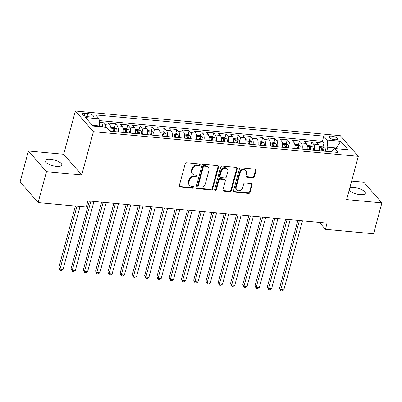 <?xml version="1.0" encoding="UTF-8"?>
<svg xmlns="http://www.w3.org/2000/svg" width="402" height="402" viewBox="0 0 402 402"><rect width="100%" height="100%" fill="white"/><g stroke="black" fill="none" stroke-linecap="round" stroke-linejoin="round"><path stroke-width="0.6" d="M200.106 164.9A0.935 0.784 138.9 0 0 199.492 163.971L186.704 162.78A1.337 1.121 138.9 0 0 185.171 163.88L179.282 185.719A1.337 1.121 138.9 0 0 180.156 187.046L192.945 188.236A0.935 0.784 138.9 0 0 193.407 186.538L191.749 186.382A4.276 3.588 138.9 0 1 189.573 185.312A4.276 3.588 138.9 0 1 188.945 182.141L189.437 180.322A4.276 3.588 138.9 0 1 194.337 176.8L195.99 176.955A0.935 0.784 138.9 0 0 196.447 175.257L194.794 175.101A4.276 3.588 138.9 0 1 192.618 174.031A4.276 3.588 138.9 0 1 191.99 170.86L192.483 169.041A4.276 3.588 138.9 0 1 197.382 165.513L199.035 165.669A0.935 0.784 138.9 0 0 200.106 164.9M192.618 174.031L192.131 173.468A4.276 3.588 138.9 0 1 191.503 170.302L191.995 168.483A4.276 3.588 138.9 0 1 196.895 164.956L198.548 165.111A0.935 0.784 138.9 0 0 199.643 164.001M179.292 186.382A1.337 1.121 138.9 0 0 179.669 186.488L192.457 187.679A0.935 0.784 138.9 0 0 193.553 186.563M189.573 185.312L189.086 184.754A4.276 3.588 138.9 0 1 188.458 181.583L188.95 179.764A4.276 3.588 138.9 0 1 193.849 176.242L195.503 176.393A0.935 0.784 138.9 0 0 196.598 175.282M349.127 190.377A8.713 2.96 15.1 0 0 360.061 194.638A8.713 2.96 15.1 0 0 365.353 193.332A8.713 2.96 15.1 0 0 353.82 187.488A8.713 2.96 15.1 0 0 349.846 187.729M50.28 159.247A8.713 2.96 15.1 0 0 44.984 160.554A8.713 2.96 15.1 0 0 56.516 166.398A8.713 2.96 15.1 0 0 61.807 165.091A8.713 2.96 15.1 0 0 50.28 159.247M331.69 136.152A4.357 1.482 15.1 0 0 329.042 136.806A4.357 1.482 15.1 0 0 334.806 139.73A4.357 1.482 15.1 0 0 337.454 139.077A4.357 1.482 15.1 0 0 331.69 136.152M252.833 177.704A1.337 1.121 138.9 0 0 254.365 176.599L256.019 170.473A1.337 1.121 138.9 0 0 255.139 169.147L240.934 167.825A1.337 1.121 138.9 0 0 239.406 168.93L233.512 190.764A1.337 1.121 138.9 0 0 234.391 192.091L248.592 193.412A1.337 1.121 138.9 0 0 250.124 192.312L252.124 184.91A1.337 1.121 138.9 0 0 251.245 183.588L245.165 183.021A1.337 1.121 138.9 0 0 243.637 184.121L242.647 187.794A3.573 3 138.9 0 1 240.034 190.548A3.573 3 138.9 0 1 236.733 189.839A3.573 3 138.9 0 1 236.205 187.191L240.084 172.815A3.573 3 138.9 0 1 242.697 170.061A3.573 3 138.9 0 1 245.999 170.765A3.573 3 138.9 0 1 246.526 173.413L245.878 175.81A1.337 1.121 138.9 0 0 246.753 177.136L252.833 177.704L252.345 177.141A1.337 1.121 138.9 0 0 253.878 176.041L255.531 169.915A1.337 1.121 138.9 0 0 255.521 169.252M346.64 199.603L381.9 202.884L373.564 233.783L325.424 229.306L327.092 223.125L87.937 200.874L86.269 207.05L38.13 202.573L46.471 171.674L81.727 174.955L93.4 131.695L358.313 156.343L346.64 199.603M218.577 166.991A1.337 1.121 138.9 0 0 217.703 165.664L203.497 164.343A1.337 1.121 138.9 0 0 201.965 165.443L196.075 187.282A1.337 1.121 138.9 0 0 196.95 188.608L211.156 189.93A1.337 1.121 138.9 0 0 212.688 188.829L218.577 166.991L218.09 166.433A1.337 1.121 138.9 0 0 218.08 165.77M222.216 166.086L236.421 167.408A1.337 1.121 138.9 0 1 237.296 168.734L231.406 190.568A1.337 1.121 138.9 0 1 229.874 191.674L223.793 191.106A1.337 1.121 138.9 0 1 222.919 189.779L225.306 180.925A1.337 1.121 138.9 0 0 224.432 179.599L220.402 179.222A1.337 1.121 138.9 0 0 218.869 180.327L216.382 189.548A0.935 0.784 138.9 0 1 214.693 189.387L220.683 167.187A1.337 1.121 138.9 0 1 222.216 166.086M321.927 150.956L322.223 149.856M322.977 147.052L324.017 143.197L316.66 142.514L318.439 144.554L313.53 144.097A5.447 2.317 95.3 0 1 314.374 150.253M309.661 149.81L309.957 148.715M310.716 145.911L311.751 142.057L304.394 141.373L306.173 143.413L301.269 142.956A5.447 2.317 95.3 0 1 302.108 149.112M297.395 148.67L297.691 147.574M298.45 144.77L299.49 140.916L292.128 140.233L293.907 142.273L289.003 141.816A5.447 2.317 95.3 0 1 289.842 147.971M285.134 147.529L285.43 146.428M286.184 143.63L287.224 139.775L279.867 139.092L281.646 141.132L276.737 140.675A5.447 2.317 95.3 0 1 277.581 146.825M272.868 146.388L273.164 145.288M273.918 142.489L274.958 138.635L267.601 137.951L269.38 139.991L264.476 139.534A5.447 2.317 95.3 0 1 265.315 145.685M260.602 145.248L260.898 144.147M261.657 141.348L262.697 137.494L255.335 136.811L257.114 138.851L252.21 138.394A5.447 2.317 95.3 0 1 253.049 144.544M248.341 144.107L248.637 143.006M249.391 140.203L250.431 136.353L243.074 135.67L244.853 137.71L239.944 137.253A5.447 2.317 95.3 0 1 240.788 143.403M236.074 142.966L236.371 141.866M237.125 139.062L238.165 135.213L230.808 134.529L232.587 136.564L227.683 136.112A5.447 2.317 95.3 0 1 228.522 142.263M223.808 141.826L224.105 140.725M224.864 137.921L225.904 134.072L218.542 133.389L220.321 135.424L215.417 134.971A5.447 2.317 95.3 0 1 216.256 141.122M211.547 140.685L211.844 139.584M212.598 136.78L213.638 132.931L206.281 132.248L208.055 134.283L203.151 133.831A5.447 2.317 95.3 0 1 203.995 139.981M199.281 139.544L199.578 138.444M200.332 135.64L201.372 131.791L194.015 131.102L195.794 133.142L190.89 132.685A5.447 2.317 95.3 0 1 191.729 138.841M187.015 138.404L187.312 137.303M188.071 134.499L189.111 130.65L181.749 129.962L183.528 132.002L178.624 131.544A5.447 2.317 95.3 0 1 179.463 137.7M174.754 137.263L175.051 136.162M175.805 133.358L176.845 129.509L169.483 128.821L171.262 130.861L166.358 130.404A5.447 2.317 95.3 0 1 167.202 136.559M162.488 136.117L162.785 135.022M163.539 132.218L164.579 128.364L157.222 127.68L159.001 129.72L154.097 129.263A5.447 2.317 95.3 0 1 154.936 135.419M150.222 134.977L150.519 133.881M151.278 131.077L152.318 127.223L144.956 126.54L146.735 128.58L141.831 128.122A5.447 2.317 95.3 0 1 142.67 134.278M137.961 133.836L138.258 132.735M139.012 129.936L140.052 126.082L132.69 125.399L134.469 127.439L129.565 126.982A5.447 2.317 95.3 0 1 130.409 133.132M125.695 132.695L125.992 131.595M126.746 128.796L127.786 124.942L120.429 124.258L122.208 126.298L117.299 125.841A5.447 2.317 95.3 0 1 118.143 131.992M113.429 131.554L113.726 130.454M114.485 127.655L115.525 123.801L108.163 123.118L109.942 125.158A5.447 2.317 95.3 0 1 110.786 131.308M88.123 116.726L90.817 116.977A4.221 1.432 15.1 0 0 93.385 116.344A4.221 1.432 15.1 0 0 87.797 113.515L85.098 113.263A4.221 1.432 15.1 0 0 82.536 113.897A4.221 1.432 15.1 0 0 88.123 116.726M93.4 131.695L75.37 111.022L340.283 135.67L358.313 156.343M324.017 143.197L322.384 141.328L323.786 136.137L95.666 114.912L99.078 118.826L99.515 126.665M323.786 136.137L327.198 140.047L340.685 141.303L348.097 149.795L334.605 148.539L338.017 152.448L109.897 131.228L106.485 127.313L92.998 126.062L85.586 117.57L99.078 118.826M102.219 126.509L103.259 122.66L105.038 124.7A5.447 2.317 95.3 0 1 105.972 127.268M115.525 123.801L117.299 125.841M127.786 124.942L129.565 126.982M140.052 126.082L141.831 128.122M152.318 127.223L154.097 129.263M164.579 128.364L166.358 130.404M176.845 129.509L178.624 131.544M189.111 130.65L190.89 132.685M201.372 131.791L203.151 133.831M213.638 132.931L215.417 134.971M225.904 134.072L227.683 136.112M238.165 135.213L239.944 137.253M250.431 136.353L252.21 138.394M262.697 137.494L264.476 139.534M274.958 138.635L276.737 140.675M287.224 139.775L289.003 141.816M299.49 140.916L301.269 142.956M311.751 142.057L313.53 144.097M322.384 141.328L99.229 120.565M103.259 122.66L99.374 122.298M336.218 148.69L336.399 148.026L327.811 147.227L326.685 151.398M99.696 126.002L92.349 125.318M81.727 174.955L63.697 154.283L28.436 151.001L46.471 171.674M28.436 151.001L20.1 181.905L38.13 202.573M381.9 202.884L363.87 182.212L351.639 181.071M63.697 154.283L75.37 111.022M319.409 222.406L325.424 229.306M337.042 148.765L336.399 148.026L340.685 141.303M331.168 151.815L331.318 151.247L334.605 148.539M123.047 132.449A5.447 2.317 -84.7 0 0 122.208 126.298M135.313 133.59A5.447 2.317 -84.7 0 0 134.469 127.439M147.579 134.73A5.447 2.317 -84.7 0 0 146.735 128.58M159.84 135.871A5.447 2.317 -84.7 0 0 159.001 129.72M172.106 137.017A5.447 2.317 -84.7 0 0 171.262 130.861M184.372 138.157A5.447 2.317 -84.7 0 0 183.528 132.002M196.633 139.298A5.447 2.317 -84.7 0 0 195.794 133.142M208.899 140.439A5.447 2.317 -84.7 0 0 208.055 134.283M221.165 141.579A5.447 2.317 -84.7 0 0 220.321 135.424M233.426 142.72A5.447 2.317 -84.7 0 0 232.587 136.564M245.692 143.861A5.447 2.317 -84.7 0 0 244.853 137.71M257.958 145.001A5.447 2.317 -84.7 0 0 257.114 138.851M270.219 146.142A5.447 2.317 -84.7 0 0 269.38 139.991M282.485 147.283A5.447 2.317 -84.7 0 0 281.646 141.132M294.751 148.423A5.447 2.317 -84.7 0 0 293.907 142.273M307.012 149.564A5.447 2.317 -84.7 0 0 306.173 143.413M319.278 150.71A5.447 2.317 -84.7 0 0 318.439 144.554M327.811 147.227L327.198 140.047M196.086 187.945A1.337 1.121 138.9 0 0 196.462 188.051L210.668 189.372A1.337 1.121 138.9 0 0 212.201 188.272L218.09 166.433M204.362 166.167A0.935 0.784 138.9 0 0 203.291 166.936L198.121 186.106A0.935 0.784 138.9 0 0 198.734 187.036L200.477 187.196A4.276 3.588 138.9 0 0 205.377 183.674L208.914 170.569A4.276 3.588 138.9 0 0 208.281 167.398A4.276 3.588 138.9 0 0 206.11 166.327L204.362 166.167L203.874 165.609A0.935 0.784 138.9 0 0 202.804 166.378L203.291 166.936M198.256 186.799L197.769 186.242A0.935 0.784 138.9 0 1 197.633 185.548L202.804 166.378M208.281 167.398L207.794 166.84A4.276 3.588 138.9 0 0 205.623 165.77L206.11 166.327M203.874 165.609L205.623 165.77M222.929 190.442A1.337 1.121 138.9 0 0 223.306 190.548L229.386 191.111A1.337 1.121 138.9 0 0 230.919 190.01L236.813 168.172A1.337 1.121 138.9 0 0 236.803 167.513M225.11 179.935L224.623 179.377A1.337 1.121 138.9 0 0 223.944 179.041L219.914 178.664A1.337 1.121 138.9 0 0 218.381 179.764L215.894 188.985L216.382 189.548M214.673 189.729A0.935 0.784 138.9 0 0 215.894 188.985M227.788 171.734A3.573 3 138.9 0 0 227.261 169.086A3.573 3 138.9 0 0 223.959 168.383A3.573 3 138.9 0 0 221.346 171.136L219.979 176.202A1.337 1.121 138.9 0 0 220.859 177.523L224.889 177.9A1.337 1.121 138.9 0 0 226.421 176.8L227.788 171.734M227.261 169.086L226.773 168.528A3.573 3 138.9 0 0 223.472 167.82A3.573 3 138.9 0 0 220.859 170.579L221.346 171.136M220.175 177.192L219.688 176.634A1.337 1.121 138.9 0 1 219.492 175.644L220.859 170.579M245.888 176.473A1.337 1.121 138.9 0 0 246.265 176.578L252.345 177.141M245.999 170.765L245.511 170.207A3.573 3 138.9 0 0 242.21 169.503A3.573 3 138.9 0 0 239.597 172.257L240.084 172.815M236.733 189.839L236.245 189.282A3.573 3 138.9 0 1 235.718 186.634L239.597 172.257M233.522 191.427A1.337 1.121 138.9 0 0 233.904 191.533L248.104 192.854A1.337 1.121 138.9 0 0 249.637 191.754L251.637 184.352A1.337 1.121 138.9 0 0 251.627 183.689M103.093 127.002L101.992 126.384L99.651 126.168M75.415 206.045L58.792 267.652L60.009 269.049L63.079 269.335L80.038 206.472M76.973 206.186L60.009 269.049L60.129 270.325L58.792 267.652M63.079 269.335L61.36 270.44L60.129 270.325M110.942 130.002A3.608 1.538 95.3 0 1 110.972 131.288L110.967 131.328M110.796 127.203L114.258 127.529L116.459 128.761A3.608 1.538 95.3 0 1 117.103 131.856L117.098 131.896M89.35 201.005L71.059 268.797L72.275 270.189L75.34 270.476L93.973 201.432M114.771 131.68L114.771 131.64A3.608 1.538 -84.7 0 0 114.454 129.112C113.64 128.434 113.153 128.389 112.982 128.977A3.608 1.538 95.3 0 1 113.299 131.504L113.299 131.544M114.454 129.112L113.972 130.891A1.839 0.784 95.3 0 1 114.017 131.61M90.902 201.151L72.275 270.189L72.395 271.466L71.059 268.797M75.34 270.476L73.621 271.581L72.395 271.466M123.208 131.142A3.608 1.538 95.3 0 1 123.233 132.429L123.233 132.469M123.062 128.344L126.524 128.67L128.725 129.901A3.608 1.538 95.3 0 1 129.369 132.997L129.364 133.037M101.611 202.146L83.32 269.938L84.541 271.335L87.606 271.616L106.234 202.573M127.032 132.821L127.037 132.781A3.608 1.538 -84.7 0 0 126.715 130.253C125.906 129.575 125.414 129.529 125.248 130.117A3.608 1.538 95.3 0 1 125.565 132.645L125.565 132.685M126.715 130.253L126.238 132.032A1.839 0.784 95.3 0 1 126.278 132.75M103.168 202.291L84.541 271.335L84.661 272.606L83.32 269.938M87.606 271.616L85.887 272.722L84.661 272.606M135.469 132.283A3.608 1.538 95.3 0 1 135.499 133.57L135.494 133.61M135.323 129.489L138.785 129.811L140.986 131.042A3.608 1.538 95.3 0 1 141.63 134.142L141.63 134.178M113.877 203.286L95.586 271.079L96.802 272.476L99.872 272.757L118.5 203.719M139.298 133.961L139.303 133.921A3.608 1.538 -84.7 0 0 138.981 131.394C138.172 130.715 137.68 130.67 137.509 131.258A3.608 1.538 95.3 0 1 137.831 133.786L137.826 133.826M138.981 131.394L138.504 133.173A1.839 0.784 95.3 0 1 138.544 133.891M115.434 203.432L96.802 272.476L96.927 273.747L95.586 271.079M99.872 272.757L98.153 273.862L96.927 273.747M147.735 133.424A3.608 1.538 95.3 0 1 147.765 134.71L147.76 134.75M147.589 130.63L151.052 130.952L153.252 132.183A3.608 1.538 95.3 0 1 153.896 135.283L153.891 135.318M126.143 204.427L107.852 272.219L109.068 273.616L112.133 273.898L130.766 204.859M151.564 135.102L151.564 135.062A3.608 1.538 -84.7 0 0 151.247 132.534C150.433 131.856 149.946 131.811 149.775 132.399A3.608 1.538 95.3 0 1 150.092 134.926L150.092 134.966M151.247 132.534L150.765 134.313A1.839 0.784 95.3 0 1 150.81 135.032M127.695 204.573L109.068 273.616L109.188 274.888L107.852 272.219M112.133 273.898L110.414 275.003L109.188 274.888M160.001 134.57A3.608 1.538 95.3 0 1 160.026 135.851L160.026 135.891M159.855 131.771L163.318 132.092L165.518 133.323A3.608 1.538 95.3 0 1 166.162 136.424L166.157 136.459M138.404 205.568L120.113 273.36L121.334 274.757L124.399 275.043L143.027 206M163.825 136.243L163.83 136.208A3.608 1.538 -84.7 0 0 163.513 133.68C162.699 133.002 162.212 132.951 162.041 133.539A3.608 1.538 95.3 0 1 162.358 136.067L162.358 136.107M163.513 133.68L163.031 135.459A1.839 0.784 95.3 0 1 163.071 136.172M139.961 205.713L121.334 274.757L121.454 276.028L120.113 273.36M124.399 275.043L122.68 276.144L121.454 276.028M172.262 135.71A3.608 1.538 95.3 0 1 172.292 136.992L172.287 137.032M172.116 132.911L175.579 133.233L177.779 134.464A3.608 1.538 95.3 0 1 178.423 137.564L178.423 137.605M150.67 206.708L132.379 274.501L133.595 275.898L136.665 276.184L155.293 207.141M176.091 137.383L176.096 137.348A3.608 1.538 -84.7 0 0 175.774 134.821C174.965 134.142 174.473 134.097 174.302 134.68A3.608 1.538 95.3 0 1 174.624 137.208L174.619 137.248M175.774 134.821L175.297 136.6A1.839 0.784 95.3 0 1 175.337 137.313M152.227 206.854L133.595 275.898L133.72 277.169L132.379 274.501M136.665 276.184L134.946 277.285L133.72 277.169M184.528 136.851A3.608 1.538 95.3 0 1 184.558 138.132L184.553 138.172M184.382 134.052L187.845 134.374L190.045 135.605A3.608 1.538 95.3 0 1 190.689 138.705L190.684 138.745M162.936 207.849L144.645 275.641L145.861 277.038L148.926 277.325L167.559 208.281M188.357 138.524L188.357 138.489A3.608 1.538 -84.7 0 0 188.041 135.961C187.231 135.283 186.739 135.238 186.568 135.821A3.608 1.538 95.3 0 1 186.885 138.348L186.885 138.388M188.041 135.961L187.558 137.74A1.839 0.784 95.3 0 1 187.603 138.454M164.488 207.995L145.861 277.038L145.981 278.31L144.645 275.641M148.926 277.325L147.207 278.425L145.981 278.31M196.794 137.992A3.608 1.538 95.3 0 1 196.819 139.273L196.819 139.313M196.648 135.193L200.111 135.514L202.312 136.745A3.608 1.538 95.3 0 1 202.955 139.846L202.95 139.886M175.197 208.99L156.906 276.782L158.127 278.179L161.192 278.465L179.82 209.422M200.618 139.67L200.623 139.63A3.608 1.538 -84.7 0 0 200.307 137.102C199.492 136.424 199.005 136.378 198.834 136.966A3.608 1.538 95.3 0 1 199.151 139.494L199.151 139.529M200.307 137.102L199.824 138.881A1.839 0.784 95.3 0 1 199.864 139.6M176.754 209.135L158.127 278.179L158.247 279.45L156.906 276.782M161.192 278.465L159.473 279.566L158.247 279.45M209.055 139.132A3.608 1.538 95.3 0 1 209.085 140.414L209.085 140.454M208.909 136.333L212.372 136.655L214.573 137.886A3.608 1.538 95.3 0 1 215.216 140.986L215.216 141.027M187.463 210.13L169.172 277.923L170.393 279.32L173.458 279.606L192.086 210.563M212.884 140.811L212.889 140.77A3.608 1.538 -84.7 0 0 212.568 138.243C211.759 137.564 211.266 137.519 211.095 138.107A3.608 1.538 95.3 0 1 211.417 140.635L211.412 140.67M212.568 138.243L212.09 140.022A1.839 0.784 95.3 0 1 212.13 140.74M189.02 210.276L170.393 279.32L170.513 280.596L169.172 277.923M173.458 279.606L171.739 280.707L170.513 280.596M221.321 140.273A3.608 1.538 95.3 0 1 221.351 141.559L221.346 141.594M221.175 137.474L224.638 137.796L226.839 139.027A3.608 1.538 95.3 0 1 227.482 142.127L227.482 142.167M199.729 211.271L181.438 279.063L182.654 280.46L185.719 280.747L204.352 211.703M225.15 141.951L225.15 141.911A3.608 1.538 -84.7 0 0 224.834 139.383C224.025 138.705 223.532 138.66 223.361 139.248A3.608 1.538 95.3 0 1 223.678 141.775L223.678 141.811M224.834 139.383L224.351 141.162A1.839 0.784 95.3 0 1 224.396 141.881M201.286 211.417L182.654 280.46L182.774 281.737L181.438 279.063M185.719 280.747L184 281.847L182.774 281.737M233.587 141.414A3.608 1.538 95.3 0 1 233.612 142.7L233.612 142.735M233.441 138.615L236.904 138.936L239.105 140.172A3.608 1.538 95.3 0 1 239.748 143.268L239.743 143.308M211.995 212.417L193.699 280.204L194.92 281.601L197.985 281.887L216.613 212.844M237.411 143.092L237.416 143.052A3.608 1.538 -84.7 0 0 237.1 140.524C236.286 139.846 235.798 139.801 235.627 140.388A3.608 1.538 95.3 0 1 235.944 142.916L235.944 142.956M237.1 140.524L236.617 142.303A1.839 0.784 95.3 0 1 236.657 143.022M213.547 212.557L194.92 281.601L195.04 282.877L193.699 280.204M197.985 281.887L196.266 282.988L195.04 282.877M245.848 142.554A3.608 1.538 95.3 0 1 245.878 143.841L245.878 143.876M245.702 139.755L249.165 140.077L251.366 141.313A3.608 1.538 95.3 0 1 252.009 144.408L252.009 144.449M224.256 213.557L205.965 281.345L207.186 282.742L210.251 283.028L228.879 213.985M249.677 144.233L249.682 144.192A3.608 1.538 -84.7 0 0 249.361 141.665C248.552 140.986 248.059 140.941 247.888 141.529A3.608 1.538 95.3 0 1 248.21 144.057L248.205 144.097M249.361 141.665L248.883 143.444A1.839 0.784 95.3 0 1 248.923 144.162M225.813 213.698L207.186 282.742L207.306 284.018L205.965 281.345M210.251 283.028L208.532 284.129L207.306 284.018M258.114 143.695A3.608 1.538 95.3 0 1 258.144 144.981L258.139 145.022M257.968 140.896L261.431 141.218L263.632 142.454A3.608 1.538 95.3 0 1 264.275 145.549L264.275 145.589M236.522 214.698L218.231 282.485L219.447 283.882L222.512 284.169L241.145 215.125M261.943 145.373L261.943 145.333A3.608 1.538 -84.7 0 0 261.627 142.805C260.818 142.127 260.325 142.082 260.154 142.67A3.608 1.538 95.3 0 1 260.471 145.197L260.471 145.238M261.627 142.805L261.144 144.584A1.839 0.784 95.3 0 1 261.189 145.303M238.079 214.844L219.447 283.882L219.567 285.159L218.231 282.485M222.512 284.169L220.793 285.274L219.567 285.159M270.38 144.836A3.608 1.538 95.3 0 1 270.405 146.122L270.405 146.162M270.234 142.037L273.697 142.363L275.898 143.594A3.608 1.538 95.3 0 1 276.541 146.69L276.536 146.73M248.788 215.839L230.492 283.631L231.713 285.028L234.778 285.309L253.406 216.266M274.204 146.514L274.209 146.474A3.608 1.538 -84.7 0 0 273.893 143.946C273.079 143.268 272.591 143.223 272.42 143.81A3.608 1.538 95.3 0 1 272.737 146.338L272.737 146.378M273.893 143.946L273.41 145.725A1.839 0.784 95.3 0 1 273.455 146.444M250.34 215.985L231.713 285.028L231.833 286.299L230.492 283.631M234.778 285.309L233.059 286.415L231.833 286.299M282.641 145.976A3.608 1.538 95.3 0 1 282.671 147.263L282.671 147.303M282.495 143.182L285.958 143.504L288.159 144.735A3.608 1.538 95.3 0 1 288.802 147.83L288.802 147.871M261.049 216.979L242.758 284.772L243.979 286.169L247.044 286.45L265.672 217.407M286.47 147.655L286.475 147.614A3.608 1.538 -84.7 0 0 286.154 145.087C285.345 144.408 284.852 144.363 284.681 144.951A3.608 1.538 95.3 0 1 285.003 147.479L284.998 147.519M286.154 145.087L285.676 146.866A1.839 0.784 95.3 0 1 285.716 147.584M262.606 217.125L243.979 286.169L244.099 287.44L242.758 284.772M247.044 286.45L245.326 287.556L244.099 287.44M294.907 147.117A3.608 1.538 95.3 0 1 294.937 148.403L294.932 148.444M294.761 144.323L298.224 144.645L300.425 145.876A3.608 1.538 95.3 0 1 301.068 148.976L301.068 149.011M273.315 218.12L255.024 285.912L256.24 287.309L259.305 287.591L277.938 218.552M298.736 148.795L298.736 148.755A3.608 1.538 -84.7 0 0 298.42 146.227C297.611 145.549 297.118 145.504 296.947 146.092A3.608 1.538 95.3 0 1 297.264 148.619L297.264 148.66M298.42 146.227L297.937 148.006A1.839 0.784 95.3 0 1 297.982 148.725M274.873 218.266L256.24 287.309L256.36 288.581L255.024 285.912M259.305 287.591L257.587 288.696L256.36 288.581M307.173 148.258A3.608 1.538 95.3 0 1 307.198 149.544L307.198 149.584M307.027 145.464L310.49 145.785L312.691 147.016A3.608 1.538 95.3 0 1 313.334 150.117L313.329 150.152M285.581 219.261L267.285 287.053L268.506 288.45L271.571 288.736L290.199 219.693M311.002 149.936L311.002 149.896A3.608 1.538 -84.7 0 0 310.686 147.373C309.872 146.695 309.384 146.645 309.213 147.232A3.608 1.538 95.3 0 1 309.53 149.76L309.53 149.8M310.686 147.373L310.203 149.147A1.839 0.784 95.3 0 1 310.249 149.866M287.134 219.407L268.506 288.45L268.626 289.721L267.285 287.053M271.571 288.736L269.853 289.837L268.626 289.721M319.434 149.403A3.608 1.538 95.3 0 1 319.464 150.685L319.464 150.725M319.288 146.604L322.751 146.926L324.952 148.157A3.608 1.538 95.3 0 1 325.595 151.258L325.595 151.293M297.842 220.402L279.551 288.194L280.772 289.591L283.837 289.877L302.465 220.834M323.263 151.077L323.268 151.041A3.608 1.538 -84.7 0 0 322.947 148.514C322.138 147.835 321.645 147.79 321.474 148.373A3.608 1.538 95.3 0 1 321.796 150.901L321.791 150.941M322.947 148.514L322.469 150.293A1.839 0.784 95.3 0 1 322.51 151.006M299.4 220.547L280.772 289.591L280.892 290.862L279.551 288.194M283.837 289.877L282.119 290.978L280.892 290.862M109.942 125.158L105.038 124.7M84.435 115.731L85.098 113.263M86.978 116.555L87.797 113.515M196.895 164.956L197.382 165.513M191.995 168.483L192.483 169.041M191.503 170.302L191.99 170.86M195.503 176.393L195.99 176.955M193.849 176.242L194.337 176.8M188.95 179.764L189.437 180.322M188.458 181.583L188.945 182.141M192.457 187.679L192.945 188.236M179.669 186.488L180.156 187.046M198.548 165.111L199.035 165.669M212.201 188.272L212.688 188.829M210.668 189.372L211.156 189.93M196.462 188.051L196.95 188.608M197.633 185.548L198.121 186.106M236.813 168.172L237.296 168.734M230.919 190.01L231.406 190.568M229.386 191.111L229.874 191.674M223.306 190.548L223.793 191.106M223.944 179.041L224.432 179.599M219.914 178.664L220.402 179.222M218.381 179.764L218.869 180.327M219.492 175.644L219.979 176.202M246.265 176.578L246.753 177.136M235.718 186.634L236.205 187.191M251.637 184.352L252.124 184.91M249.637 191.754L250.124 192.312M248.104 192.854L248.592 193.412M233.904 191.533L234.391 192.091M255.531 169.915L256.019 170.473M253.878 176.041L254.365 176.599M116.404 128.725L110.932 128.218M113.299 131.504L110.972 131.288M117.103 131.856L114.771 131.64M128.67 129.871L123.198 129.359M125.565 132.645L123.233 132.429M129.369 132.997L127.037 132.781M140.931 131.012L135.464 130.499M137.831 133.786L135.499 133.57M141.63 134.142L139.303 133.921M153.197 132.152L147.725 131.64M150.092 134.926L147.765 134.71M153.896 135.283L151.564 135.062M165.463 133.293L159.991 132.781M162.358 136.067L160.026 135.851M166.162 136.424L163.83 136.208M177.724 134.434L172.257 133.926M174.624 137.208L172.292 136.992M178.423 137.564L176.096 137.348M189.99 135.575L184.518 135.067M186.885 138.348L184.558 138.132M190.689 138.705L188.357 138.489M202.256 136.715L196.784 136.208M199.151 139.494L196.819 139.273M202.955 139.846L200.623 139.63M214.517 137.856L209.05 137.348M211.417 140.635L209.085 140.414M215.216 140.986L212.889 140.77M226.783 138.997L221.311 138.489M223.678 141.775L221.351 141.559M227.482 142.127L225.15 141.911M239.049 140.137L233.577 139.63M235.944 142.916L233.612 142.7M239.748 143.268L237.416 143.052M251.31 141.278L245.843 140.77M248.21 144.057L245.878 143.841M252.009 144.408L249.682 144.192M263.576 142.419L258.104 141.911M260.471 145.197L258.144 144.981M264.275 145.549L261.943 145.333M275.842 143.564L270.37 143.052M272.737 146.338L270.405 146.122M276.541 146.69L274.209 146.474M288.108 144.705L282.636 144.192M285.003 147.479L282.671 147.263M288.802 147.83L286.475 147.614M300.369 145.846L294.897 145.333M297.264 148.619L294.937 148.403M301.068 148.976L298.736 148.755M312.635 146.986L307.163 146.474M309.53 149.76L307.198 149.544M313.334 150.117L311.002 149.896M324.901 148.127L319.429 147.619M321.796 150.901L319.464 150.685M325.595 151.258L323.268 151.041"/></g></svg>
